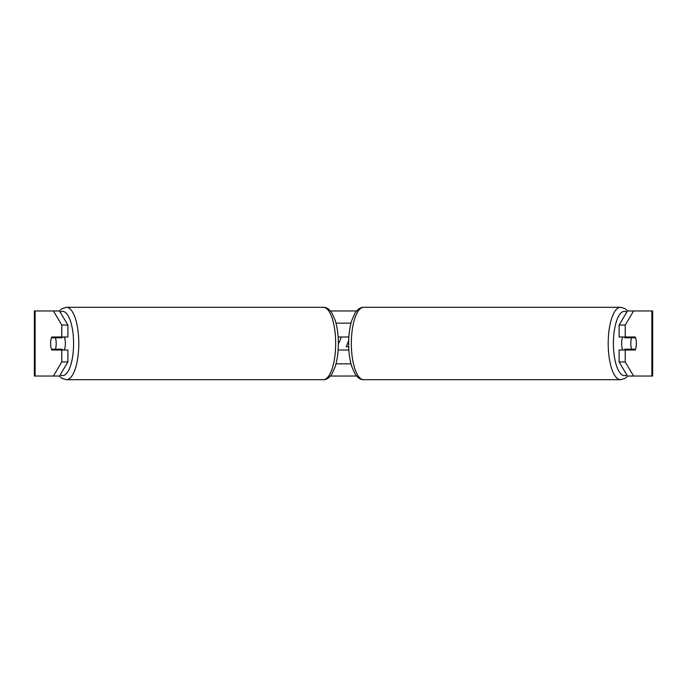 <?xml version="1.0" encoding="UTF-8"?>
<svg xmlns="http://www.w3.org/2000/svg" width="687" height="687" viewBox="0 0 687 687"><rect width="100%" height="100%" fill="white"/><g stroke="black" fill="none" stroke-linecap="round" stroke-linejoin="round"><path stroke-width="1.03" d="M348.876 350.009L338.124 350.009M336.012 363.835L350.988 363.835M338.124 336.991L348.876 336.991M336.012 323.165L350.988 323.165M64.269 350.009A8.132 2.782 -90 0 0 65.377 343.5A8.132 2.782 -90 0 0 64.269 336.991M55.407 349.194A8.132 2.782 -90 0 0 56.205 343.5A8.132 2.782 -90 0 0 55.407 337.806L51.439 337.806A8.132 2.782 -90 0 0 50.64 343.5A8.132 2.782 -90 0 0 51.439 349.194L62.294 349.194A8.132 2.782 -90 0 1 61.976 350.009M58.318 349.194A8.132 2.782 -90 0 0 58.635 350.009M55.407 337.806L62.294 337.806A8.132 2.782 -90 0 0 61.976 336.991M58.635 336.991A8.132 2.782 -90 0 0 58.318 337.806M330.404 310.962L356.596 310.962M53.423 310.962L59.537 310.962L67.884 325.045L61.77 325.045L53.423 310.962L34.35 310.962L34.35 376.038L53.423 376.038L61.77 361.955L67.884 361.955L59.537 376.038L53.423 376.038L59.297 376.038L61.993 378.391L66.416 379.705A36.205 12.383 90 0 0 78.799 343.5A36.205 12.383 90 0 0 66.416 307.295L61.993 308.609L59.297 310.962M330.404 376.038L356.596 376.038M620.584 379.705L363.715 379.705A36.205 12.383 -90 0 1 351.332 343.5A36.205 12.383 -90 0 1 363.715 307.295L620.584 307.295A36.205 12.383 90 0 0 608.201 343.5A36.205 12.383 90 0 0 620.584 379.705L625.007 378.391L627.703 376.038L633.577 376.038L627.463 376.038L619.116 361.955L619.116 350.009L625.23 350.009L625.23 361.955L633.577 376.038L651.869 376.038L651.869 310.962L633.577 310.962L625.23 325.045L619.116 325.045L627.463 310.962L633.577 310.962M338.339 344.264L341.422 336.991M651.869 310.962L652.65 310.962L652.65 376.038L651.869 376.038M619.116 325.045L619.116 336.991L625.23 336.991L625.23 325.045M625.23 336.991L635.243 336.991A8.132 2.782 -90 0 1 635.243 350.009L625.23 350.009M619.116 361.955L625.23 361.955M629.129 336.991A8.132 2.782 -90 0 1 629.447 337.806M629.447 349.194A8.132 2.782 -90 0 1 629.129 350.009M57.871 336.991A8.132 2.782 -90 0 0 57.553 337.806M57.553 349.194A8.132 2.782 -90 0 0 57.871 350.009M67.884 361.955L67.884 350.009L61.77 350.009L61.77 361.955M61.77 325.045L61.77 336.991L67.884 336.991L67.884 325.045M61.77 336.991L51.757 336.991A8.132 2.782 -90 0 0 50.64 343.5A8.132 2.782 -90 0 0 51.757 350.009L61.77 350.009M348.695 340.64L346.265 346.755L348.704 346.755M622.731 350.009A8.132 2.782 -90 0 1 621.623 343.5A8.132 2.782 -90 0 1 622.731 336.991M630.795 343.5A8.132 2.782 -90 0 1 631.593 337.806L635.561 337.806A8.132 2.782 -90 0 1 636.36 343.5A8.132 2.782 -90 0 1 635.561 349.194L631.593 349.194A8.132 2.782 -90 0 1 630.795 343.5M625.024 336.991A8.132 2.782 -90 0 0 624.706 337.806L631.593 337.806M628.365 336.991A8.132 2.782 -90 0 1 628.682 337.806M628.682 349.194A8.132 2.782 -90 0 1 628.365 350.009M625.024 350.009A8.132 2.782 -90 0 1 624.706 349.194L631.593 349.194M60.224 374.879A32.134 10.992 -90 0 0 73.586 343.5A32.134 10.992 -90 0 0 60.224 312.121M66.416 379.705L323.285 379.705A36.205 12.383 -90 0 0 335.668 343.5A36.205 12.383 -90 0 0 323.285 307.295L66.416 307.295M35.131 376.038L35.131 310.962M626.776 374.879A32.134 10.992 -90 0 1 613.414 343.5A32.134 10.992 -90 0 1 626.776 312.121M323.285 379.705C326.437 379.808 329.365 377.833 332.061 373.771L335.265 366.463C337.291 359.816 338.322 352.165 338.348 343.5C338.322 334.835 337.291 327.184 335.265 320.537L332.061 313.229C329.365 309.167 326.437 307.192 323.285 307.295M620.584 307.295L625.007 308.609L627.703 310.962M363.715 307.295C360.563 307.192 357.635 309.167 354.939 313.229L351.735 320.537C349.709 327.184 348.678 334.835 348.653 343.5C348.678 352.165 349.709 359.816 351.735 366.463L354.939 373.771C357.635 377.833 360.563 379.808 363.715 379.705"/></g></svg>
